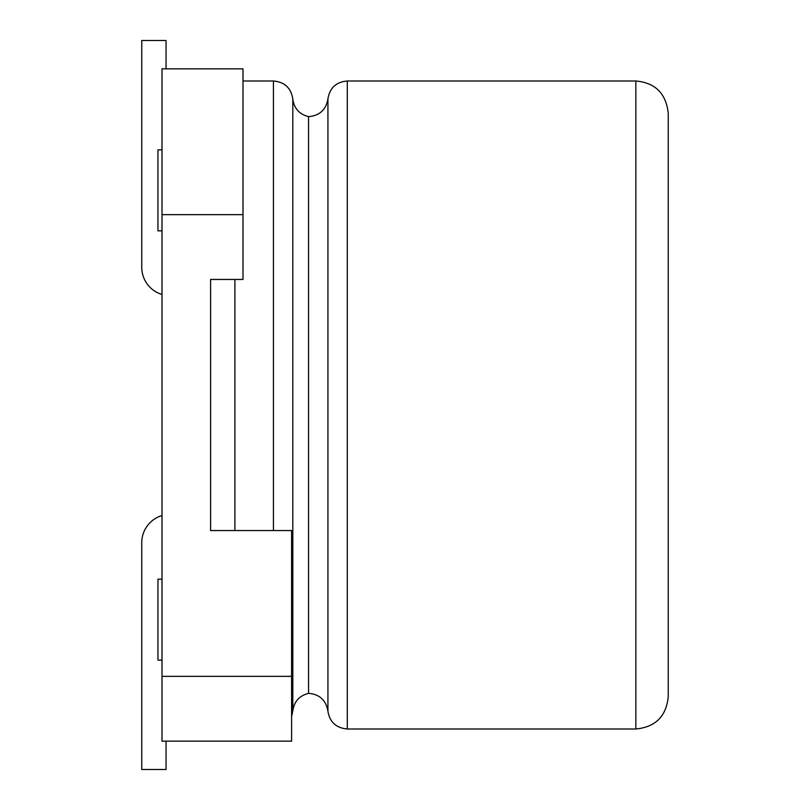 <?xml version="1.0" encoding="UTF-8"?>
<svg xmlns="http://www.w3.org/2000/svg" width="810" height="810" viewBox="0 0 810 810"><rect width="100%" height="100%" fill="white"/><g stroke="black" fill="none" stroke-linecap="round" stroke-linejoin="round"><path stroke-width="1.21" d="M635.85 729C655.533 727.076 666.326 716.283 668.25 696.6L668.25 113.4C666.144 93.545 655.351 82.742 635.85 81L347.298 81L347.298 729L635.85 729L635.85 81M668.25 437.987L668.25 467.005M166.05 68.85L166.05 40.5L141.75 40.5L141.75 267.3A28.35 28.35 0 0 0 162 294.465M166.05 741.15L166.05 769.5L141.75 769.5L141.75 542.7A28.35 28.35 0 0 1 162 515.535M347.298 81C336.241 81.942 329.781 87.875 327.928 98.82C326.065 109.765 319.616 115.698 308.549 116.64C299.335 114.301 294.091 108.418 292.815 98.992C291.023 87.956 284.563 81.962 273.426 81L243 81M308.549 116.64L308.549 693.36C319.505 694.2 325.964 700.144 327.928 711.18C329.67 722.024 336.13 727.967 347.298 729M243 214.65L243 279.45L210.6 279.45L210.6 530.55L291.6 530.55L291.6 741.15L162 741.15L162 68.85L243 68.85L243 214.65L162 214.65M162 579.15L157.95 579.15L157.95 660.15L162 660.15M162 230.85L157.95 230.85L157.95 149.85L162 149.85M273.426 530.55L273.426 81M234.9 279.45L234.9 530.55M327.928 98.82L327.928 711.18M292.815 98.992L292.815 711.008C294.091 701.581 299.335 695.699 308.549 693.36M291.6 676.35L162 676.35M291.6 716.455L292.815 711.008"/></g></svg>
